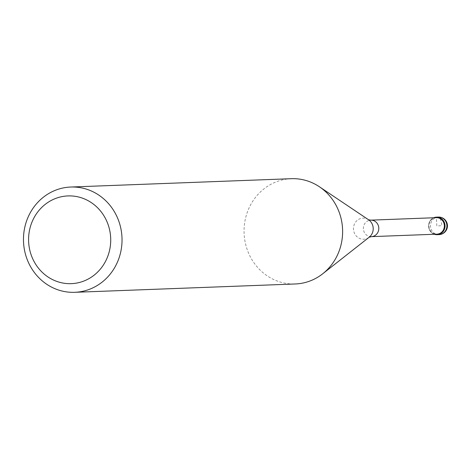 <?xml version="1.0" encoding="UTF-8"?>
<svg xmlns="http://www.w3.org/2000/svg" width="471" height="471" viewBox="0 0 471 471"><rect width="100%" height="100%" fill="white"/><g stroke="black" fill="none" stroke-linecap="round" stroke-linejoin="round"><path stroke-width="0.35" stroke-dasharray="2.35 1.77" d="M434.333 234.264A8.778 8.213 87.8 0 1 428.622 226.368A8.778 8.213 87.8 0 1 433.709 217.767A8.778 8.213 -92.2 0 0 428.622 226.368A8.778 8.213 -92.2 0 0 434.333 234.264M436.323 217.667A8.254 7.719 -92.2 0 0 428.928 226.351A8.254 7.719 -92.2 0 0 436.947 234.164M291.349 178.692A52.675 49.278 -92.2 0 0 244.137 234.111A52.675 49.278 -92.2 0 0 295.329 283.972M438.207 217.072L436.346 217.143L436.823 225.909L441.786 225.721A8.778 3.103 86.8 0 0 438.207 217.072M438.354 217.066A8.778 8.213 -92.2 0 0 430.482 226.304A8.778 8.213 -92.2 0 0 439.013 234.611M371.383 236.642A8.254 7.719 87.8 0 1 363.365 228.829A8.254 7.719 87.8 0 1 370.759 220.145M368.558 219.757L368.546 219.745A10.556 9.873 -92.2 0 0 358.296 219.586A10.556 9.873 -92.2 0 0 353.48 229.242A10.556 9.873 -92.2 0 0 359.155 238.22A10.556 9.873 -92.2 0 0 369.217 237.196L369.217 237.196"/><path stroke-width="0.71" d="M445.024 225.444A8.778 8.213 87.8 0 1 437.153 234.682A8.778 8.213 87.8 0 1 434.333 234.264A8.778 8.213 -92.2 0 0 445.024 225.444A8.778 8.213 -92.2 0 0 433.709 217.767A8.778 8.213 87.8 0 1 436.493 217.137A8.778 8.213 87.8 0 1 445.024 225.444M436.947 234.164A8.254 7.719 -92.2 0 0 444.347 225.479A8.254 7.719 -92.2 0 0 436.323 217.667L370.759 220.145A8.254 7.719 87.8 0 1 378.784 227.958A8.254 7.719 87.8 0 1 371.383 236.642L436.947 234.164M74.742 292.308L295.329 283.972A52.675 49.278 -92.2 0 0 322.682 273.804A52.675 49.278 -92.2 0 0 342.541 228.553A52.675 49.278 -92.2 0 0 319.391 186.763A52.675 49.278 -92.2 0 0 291.349 178.692L70.762 187.028A52.675 49.278 87.8 0 1 121.948 236.889A52.675 49.278 87.8 0 1 74.742 292.308A52.675 49.278 87.8 0 1 23.55 242.447A52.675 49.278 87.8 0 1 70.762 187.028M110.65 237.472A43.897 41.065 87.8 0 1 72.022 283.619A43.897 41.065 87.8 0 1 28.649 242.1A43.897 41.065 87.8 0 1 67.276 195.954A43.897 41.065 87.8 0 1 110.65 237.472M437.153 234.682L439.013 234.611A8.778 8.213 -92.2 0 0 446.885 225.374A8.778 8.213 -92.2 0 0 438.354 217.066L436.493 217.137M371.383 236.642L369.199 237.207A10.556 9.873 -92.2 0 0 373.197 228.129A10.556 9.873 -92.2 0 0 368.558 219.757L319.391 186.763M439.013 234.611A8.778 8.778 0 0 0 447.45 225.362A8.778 8.778 0 0 0 438.354 217.066M368.54 219.745L370.759 220.145M369.217 237.196L322.682 273.804"/></g></svg>
